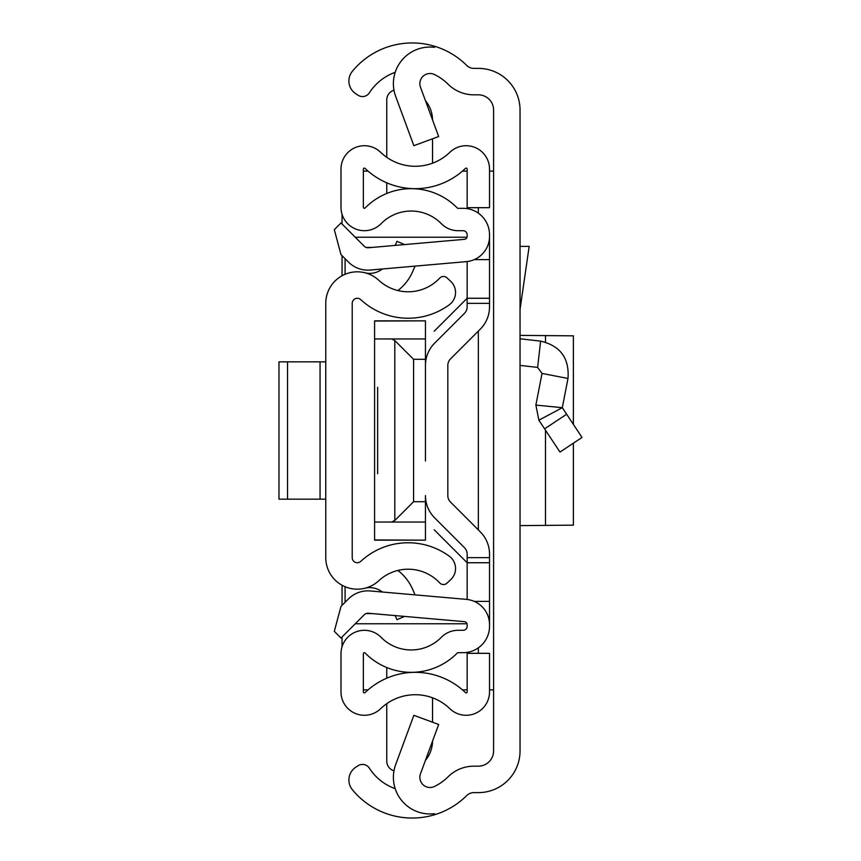 <?xml version="1.0" encoding="UTF-8"?>
<svg xmlns="http://www.w3.org/2000/svg" width="861" height="861" viewBox="0 0 861 861"><rect width="100%" height="100%" fill="white"/><g stroke="black" fill="none" stroke-linecap="round" stroke-linejoin="round"><path stroke-width="1.29" d="M520.044 110.079L520.044 750.921A41.705 41.705 0 0 1 478.339 792.626L473.873 792.626A10.171 10.171 0 0 0 466.705 795.586A77.307 77.307 0 0 1 434.471 814.775L434.471 813.677A36.614 36.614 0 0 1 395.662 764.654L413.861 715.319L438.669 724.467L420.48 773.813A10.171 10.171 0 0 0 434.471 786.47A50.864 50.864 0 0 0 448.054 776.826A36.614 36.614 0 0 1 473.873 766.172L478.339 766.172A15.261 15.261 0 0 0 493.601 750.921L493.601 110.079A15.261 15.261 0 0 0 478.339 94.828L473.873 94.828A36.614 36.614 0 0 1 448.054 84.174A50.864 50.864 0 0 0 434.471 74.53A10.171 10.171 0 0 0 420.48 87.187L438.669 136.533L413.861 145.681L395.662 96.346A36.614 36.614 0 0 1 434.471 47.323L434.471 46.225A77.307 77.307 0 0 1 466.705 65.414A10.171 10.171 0 0 0 473.873 68.374L478.339 68.374A41.705 41.705 0 0 1 520.044 110.079M395.21 72.324A50.864 50.864 0 0 0 369.52 92.611L369.347 92.859A8.136 8.136 0 0 1 358.101 95.27L355.851 93.817A15.261 15.261 0 0 1 352.332 71.355A77.307 77.307 0 0 1 434.471 46.225L434.471 47.323M434.471 813.677L434.471 814.775A77.307 77.307 0 0 1 352.332 789.645A15.261 15.261 0 0 1 355.851 767.183L358.101 765.73A8.136 8.136 0 0 1 369.347 768.141L369.52 768.389A50.864 50.864 0 0 0 395.21 788.676M493.601 171.113L489.532 171.113M489.532 689.887L493.601 689.887M363.364 171.113L368.067 171.113M462.443 171.113L467.157 171.113M467.157 689.887L462.443 689.887M368.067 689.887L363.364 689.887M342.043 646.762L342.043 636.989M342.043 605.337L342.043 585.243M342.043 275.757L342.043 255.663M342.043 224.011L342.043 214.238M520.044 365.398L537.619 367.41L542.032 373.426L535.876 405.09L538.878 420.2L535.876 405.09L562.319 407.683L538.878 420.2L559.973 452.068L582.025 437.463L566.656 414.238L544.593 428.832M520.044 338.782L540.622 341.128C560.35 345.799 569.476 358.251 567.991 378.474L542.032 373.426M567.991 378.474L562.319 407.683L566.656 414.238M520.044 246.386L529.171 246.386L520.044 309.325M520.044 335.392L573.039 335.833M520.044 525.608L573.039 525.167M325.759 303.352L325.759 557.648A31.534 31.534 0 0 0 378.743 580.755A43.233 43.233 0 0 1 439.756 582.94A5.091 5.091 0 0 0 446.945 583.188L450.701 579.679A15.261 15.261 0 0 0 449.291 556.206A69.676 69.676 0 0 0 360.759 561.372A5.091 5.091 0 0 1 352.214 557.648L352.214 303.352A5.091 5.091 0 0 1 360.759 299.628A69.676 69.676 0 0 0 449.291 304.794A15.261 15.261 0 0 0 450.701 281.321L446.945 277.812A5.091 5.091 0 0 0 439.756 278.06A43.233 43.233 0 0 1 378.743 280.245A31.534 31.534 0 0 0 325.759 303.352M395.199 615.604L396.964 619.694L404.541 616.422M397.879 570.456A47.646 47.646 0 0 1 412.677 589.398L415.045 594.876M382.349 592.013A20.341 20.341 0 0 0 365.839 587.998M395.199 245.396L396.964 241.306L404.541 244.578M382.349 268.987A20.341 20.341 0 0 1 365.839 273.002M415.045 266.124L412.677 271.602A47.646 47.646 0 0 1 397.879 290.544M278.975 361.835L287.542 361.835L287.542 499.165L278.975 499.165L278.975 361.835M325.759 499.165L320.055 499.165L320.055 361.835L287.542 361.835M320.055 361.835L325.759 361.835M320.055 499.165L287.542 499.165M489.532 562.739L467.157 562.739L467.157 599.45L467.157 554.161A9.159 9.159 0 0 0 464.477 547.682L434.687 517.902A31.534 31.534 0 0 1 425.452 495.602L425.452 540.159L374.589 539.955L374.589 338.954L391.54 338.954L394.801 340.515L413.581 359.295L425.452 359.295L425.452 399.988L425.452 365.398A31.534 31.534 0 0 1 434.687 343.098L464.477 313.318A9.159 9.159 0 0 0 467.157 306.839L467.157 261.55L467.157 298.261L489.532 298.261L489.532 306.839A31.534 31.534 0 0 1 480.298 329.139L450.507 358.929A9.159 9.159 0 0 0 447.828 365.398L447.828 495.602A9.159 9.159 0 0 0 450.507 502.071A9.159 9.159 0 0 1 447.828 495.602A9.159 9.159 0 0 0 450.507 502.071L480.298 531.861A31.534 31.534 0 0 1 489.532 554.161L489.532 626.238A26.443 26.443 0 0 1 463.089 652.681L458.03 652.681A1.022 1.022 0 0 0 457.309 652.993A64.597 64.597 0 0 1 365.107 652.993A1.022 1.022 0 0 0 363.364 653.703L363.364 691.878A1.022 1.022 0 0 0 365.086 692.61A72.216 72.216 0 0 1 465.435 692.61A1.022 1.022 0 0 0 467.157 691.878L467.157 653.316L489.532 653.316L489.532 691.878A23.398 23.398 0 0 1 449.883 708.711A49.841 49.841 0 0 0 380.637 708.711A23.398 23.398 0 0 1 340.988 691.878L340.988 653.703A23.398 23.398 0 0 1 381.079 637.312A42.211 42.211 0 0 0 441.338 637.312A23.398 23.398 0 0 1 458.03 630.306L463.089 630.306A4.068 4.068 0 0 0 467.157 626.238L467.157 624.688A3.057 3.057 0 0 0 464.37 621.653L368.347 613.247A5.091 5.091 0 0 0 364.3 614.722L340.999 638.033L334.305 631.35L340.999 606.381L348.479 598.901A27.466 27.466 0 0 1 370.295 590.958L466.318 599.364A25.432 25.432 0 0 1 489.532 624.688M425.452 461.012L425.452 399.988M489.532 236.312L489.532 234.762A26.443 26.443 0 0 0 463.089 208.319L458.03 208.319A1.022 1.022 0 0 1 457.309 208.007A64.597 64.597 0 0 0 365.107 208.007A1.022 1.022 0 0 1 363.364 207.297L363.364 169.122A1.022 1.022 0 0 1 365.086 168.39A72.216 72.216 0 0 0 465.435 168.39A1.022 1.022 0 0 1 467.157 169.122L467.157 207.684L489.532 207.684L489.532 169.122A23.398 23.398 0 0 0 449.883 152.289A49.841 49.841 0 0 1 380.637 152.289A23.398 23.398 0 0 0 340.988 169.122L340.988 207.297A23.398 23.398 0 0 0 381.079 223.688A42.211 42.211 0 0 1 441.338 223.688A23.398 23.398 0 0 0 458.03 230.694L463.089 230.694A4.068 4.068 0 0 1 467.157 234.762L467.157 236.312A3.057 3.057 0 0 1 464.37 239.347L368.347 247.753A5.091 5.091 0 0 1 364.3 246.278L340.999 222.967L334.305 229.65L340.999 254.619L348.479 262.099A27.466 27.466 0 0 0 370.295 270.042L466.318 261.636A25.432 25.432 0 0 0 489.532 236.312L489.532 298.261M464.477 313.318A9.159 9.159 0 0 0 467.157 306.839A9.159 9.159 0 0 1 464.477 313.318M467.157 554.161A9.159 9.159 0 0 0 464.477 547.682L434.687 517.902L464.477 547.682A9.159 9.159 0 0 1 467.157 554.161M474.282 259.613L489.532 259.613M474.282 601.387L489.532 601.387M412.193 188.591L412.193 188.667A64.597 64.597 0 0 0 386.761 193.467L386.761 182.801M386.761 678.199L386.761 667.533M393.983 770.821A10.171 10.171 0 0 1 386.761 761.092L386.761 703.674M432.534 741.117A30.512 30.512 0 0 1 425.474 760.274M432.534 697.808L432.534 722.207M393.983 90.179A10.171 10.171 0 0 0 386.761 99.908L386.761 157.326M432.534 138.793L432.534 163.192M425.474 100.726A30.512 30.512 0 0 1 432.534 119.883M377.645 473.733L377.645 387.267M355.259 623.773L467.006 623.773M467.006 237.227L355.259 237.227M345.089 258.709L345.089 274.282M345.089 586.718L345.089 602.291M467.157 562.739L434.17 529.752M434.17 331.248L467.157 298.261M374.589 338.954L374.589 321.045L425.452 320.841L425.452 359.295M374.589 522.046L425.452 522.046M425.452 501.705L413.581 501.705L394.801 520.485L394.801 340.515M391.54 522.046L394.801 520.485M425.452 338.954L391.54 338.954M478.339 207.684L478.339 213.162M478.339 331.087L478.339 529.913M478.339 647.838L478.339 653.316M540.622 341.128L537.619 367.41M545.476 525.468L545.476 430.166M545.476 342.075L545.476 335.532M467.157 557.648L489.532 557.648M467.157 303.352L489.532 303.352M372.286 613.592L366.011 613.592M366.011 247.408L372.286 247.408M413.581 359.295L413.581 501.705M573.372 525.21L573.372 443.2M573.372 424.398L573.372 335.79M374.589 540.159L425.452 540.159M374.589 320.841L425.452 320.841"/></g></svg>
